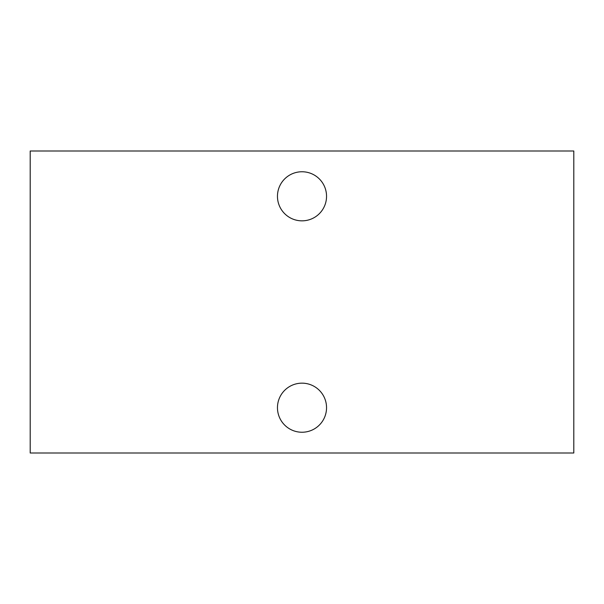 <?xml version="1.0" encoding="UTF-8"?>
<svg xmlns="http://www.w3.org/2000/svg" width="604" height="604" viewBox="0 0 604 604"><rect width="100%" height="100%" fill="white"/><g stroke="black" fill="none" stroke-linecap="round" stroke-linejoin="round"><path stroke-width="0.91" d="M277.462 407.7A24.538 24.538 0 0 1 314.269 386.447A24.538 24.538 0 0 1 314.269 428.953A24.538 24.538 0 0 1 277.462 407.7M277.462 196.3A24.538 24.538 0 0 1 314.269 175.047A24.538 24.538 0 0 1 314.269 217.553A24.538 24.538 0 0 1 277.462 196.3M573.8 151L573.8 453L30.2 453L30.2 151L573.8 151"/></g></svg>
